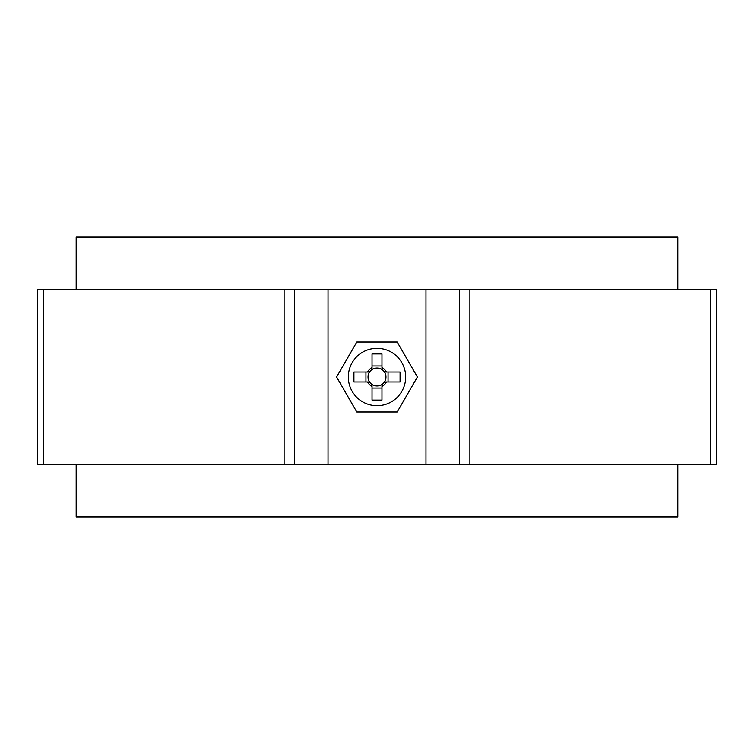 <?xml version="1.0" encoding="UTF-8"?>
<svg xmlns="http://www.w3.org/2000/svg" width="754" height="754" viewBox="0 0 754 754"><rect width="100%" height="100%" fill="white"/><g stroke="black" fill="none" stroke-linecap="round" stroke-linejoin="round"><path stroke-width="1.13" d="M43.421 464.445L716.3 464.445L716.3 289.555L37.7 289.555L37.7 464.445L43.421 464.445L43.421 289.555M369.545 372.033A8.954 8.954 0 0 0 372.033 384.455L372.033 400.082L381.967 400.082L381.967 384.455A8.954 8.954 0 0 0 384.455 381.967L400.082 381.967L400.082 372.033L384.455 372.033A8.954 8.954 0 0 0 369.545 372.033L353.918 372.033L353.918 381.967L369.545 381.967M384.455 381.967A8.954 8.954 0 0 0 384.455 372.033M405.68 377A28.68 28.68 0 0 0 377 348.32A28.68 28.68 0 0 0 348.32 377A28.68 28.68 0 0 0 377 405.68A28.68 28.68 0 0 0 405.68 377M372.033 369.545L372.033 353.918L381.967 353.918L381.967 369.545M372.033 365.944L381.967 365.944M365.944 381.967L365.944 372.033M372.033 384.455A8.954 8.954 0 0 0 381.967 384.455M381.967 388.056L372.033 388.056M372.033 367.584A10.65 10.65 0 0 0 367.584 372.033M386.416 372.033A10.65 10.65 0 0 0 381.967 367.584M381.967 386.416A10.65 10.65 0 0 0 386.416 381.967M367.584 381.967A10.65 10.65 0 0 0 372.033 386.416M356.802 342.024L336.614 377L356.802 411.976L397.198 411.976L417.386 377L397.198 342.024L356.802 342.024M388.056 372.033L388.056 381.967M76.173 464.445L76.173 516.914L677.827 516.914L677.827 464.445M677.827 289.555L677.827 237.086L76.173 237.086L76.173 289.555M710.579 464.445L710.579 289.555M469.893 464.445L469.893 289.555M459.667 464.445L459.667 289.555M425.972 464.445L425.972 289.555M328.028 464.445L328.028 289.555M284.107 464.445L284.107 289.555M294.333 464.445L294.333 289.555"/></g></svg>
